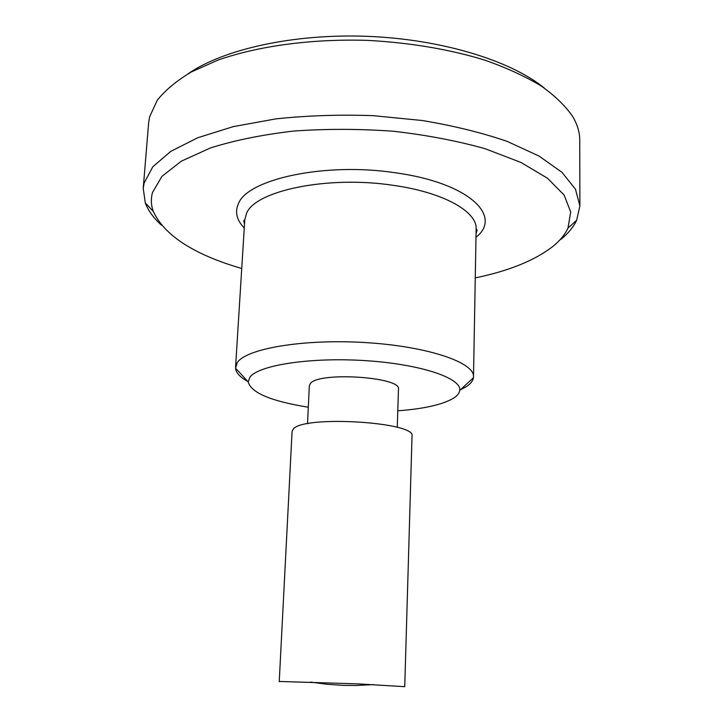 <?xml version="1.0" encoding="UTF-8"?>
<svg xmlns="http://www.w3.org/2000/svg" width="723" height="723" viewBox="0 0 723 723"><rect width="100%" height="100%" fill="white"/><g stroke="black" fill="none" stroke-linecap="round" stroke-linejoin="round"><path stroke-width="1.08" d="M161.446 225.142C153.638 218.102 148.26 210.7 145.305 202.946L143.217 188.432L148.631 122.919L149.598 116.864L157.252 100.262C165.242 90.221 176.611 80.786 191.36 71.957L217.876 60.136C257.957 46.001 311.975 38.599 367.853 40.389C410.366 42.72 449.263 49.272 484.546 60.045C506.425 67.736 525.323 76.385 541.238 86.01C555.228 95.996 565.811 106.308 572.968 116.963C577.496 124.817 579.756 132.58 579.747 140.235L579.891 205.974L576.638 220.271C573.429 227.049 568.233 233.384 561.057 239.277M187.971 73.863C223.425 49.236 293.782 33.385 368.016 36.367C442.241 39.349 511.098 60.795 544.464 88.179M143.217 188.432L144.13 183.009L152.824 166.778L170.718 151.405L197.759 137.732L233.276 126.624L275.843 118.879C307.085 115.553 339.503 114.478 373.104 115.653L422.214 120.506C453.719 125.766 482.105 132.752 507.383 141.473L539.141 156.123L561.97 172.336L575.49 189.218L579.891 205.974M241.735 268.513C193.954 254.559 164.473 235.517 153.294 211.414C151.035 205.205 150.764 198.933 152.472 192.598L161.916 176.385L181.292 161.184L210.438 147.953C234.451 140.37 262.097 134.749 293.393 131.08C326.073 128.748 359.394 128.802 393.348 131.243C426.651 135.056 457.27 140.886 485.205 148.73L520.958 162.458L547.501 178.229L564.076 195.029L570.709 211.902L567.998 228.07C565.025 234.478 560.135 240.488 553.33 246.073C535.246 260.262 509.218 270.872 475.264 277.894M247.817 381.482C240.072 377.225 235.987 372.788 235.562 368.179L237.198 362.756C245.712 348.703 303.208 338.698 365.44 342.575C427.709 346.317 474.749 362.521 473.502 376.773L473.429 377.731C472.932 380.849 470.646 383.777 466.579 386.507L460.144 390.004M308.296 407.212C271.08 401.211 251.053 392.779 248.224 381.925L249.86 377.316C258.048 365.26 310.113 357.017 365.35 360.632C420.641 364.13 461.843 378.192 459.701 390.42C459.376 393.086 457.46 395.589 453.936 397.939C443.145 404.509 424.428 408.802 397.786 410.809M307.501 423.75L309.345 385.648L310.438 383.434C319.06 371.459 401.907 377.017 398.472 389.227L397.261 427.356M280.488 681.5L358.012 683.877L404.744 686.678L412.02 436.141C416.828 422.115 303.976 415.092 293.393 428.929L292.083 431.324L279.241 681.635L280.488 681.5M244.266 228.007C236.764 220.226 234.776 212.237 238.283 204.049C246.706 179.286 324.907 161.916 395.689 172.824C468.974 182.883 503.009 216.132 475.987 237.316M235.562 367.221L244.781 219.774L246.489 213.493C254.821 190.908 327.275 175.355 392.716 185.26C443.353 192.182 477.397 211.631 476.132 229.064L473.502 376.773M567.998 228.07L576.638 220.271M476.059 233.412L477.126 230.14L476.132 229.064M459.701 390.42L473.429 377.731M310.483 682.069L326.778 684.256L343.181 685.377L356.34 685.494L373.574 684.6M248.224 381.925L235.562 368.179M244.781 219.774L243.714 220.768L244.51 224.112M153.294 211.414L145.305 202.946"/></g></svg>
